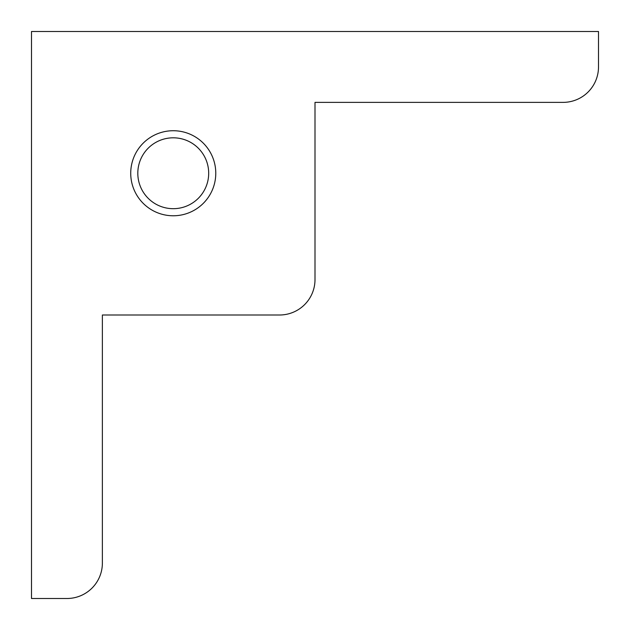 <?xml version="1.0" encoding="UTF-8"?>
<svg xmlns="http://www.w3.org/2000/svg" width="630" height="630" viewBox="0 0 630 630"><rect width="100%" height="100%" fill="white"/><g stroke="black" fill="none" stroke-linecap="round" stroke-linejoin="round"><path stroke-width="0.94" d="M130.725 173.25A42.525 42.525 0 0 1 173.25 130.725A42.525 42.525 0 0 1 215.775 173.25A42.525 42.525 0 0 1 173.25 215.775A42.525 42.525 0 0 1 130.725 173.25M208.688 173.25A35.438 35.438 0 0 0 173.25 137.812A35.438 35.438 0 0 0 137.812 173.25A35.438 35.438 0 0 0 173.25 208.688A35.438 35.438 0 0 0 208.688 173.25M102.375 315L279.562 315A35.438 35.438 0 0 0 315 279.562L315 102.375L563.062 102.375A35.438 35.438 0 0 0 598.5 66.938L598.5 31.5L31.5 31.5L31.5 598.5L66.938 598.5A35.438 35.438 0 0 0 102.375 563.062L102.375 315"/></g></svg>
